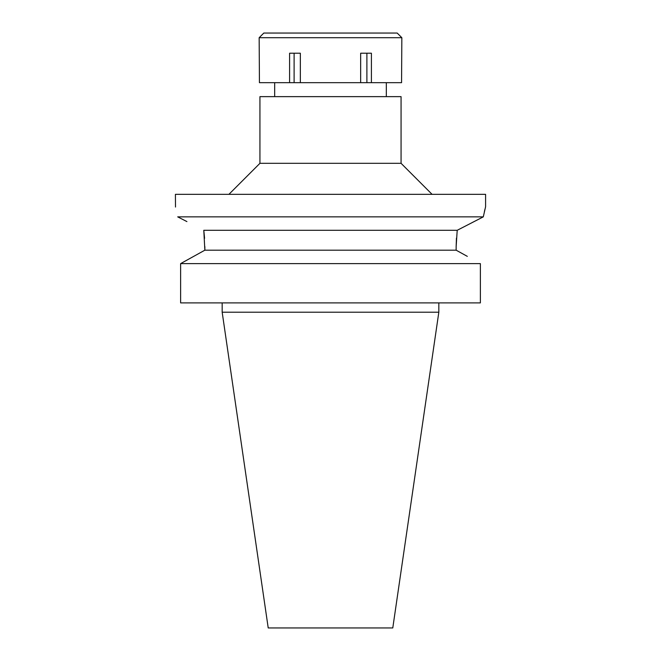 <?xml version="1.0" encoding="UTF-8"?>
<svg xmlns="http://www.w3.org/2000/svg" width="661" height="661" viewBox="0 0 661 661"><rect width="100%" height="100%" fill="white"/><g stroke="black" fill="none" stroke-linecap="round" stroke-linejoin="round"><path stroke-width="0.99" d="M330.5 96.638L259.938 96.638L259.938 163.317L401.062 163.317L401.062 96.638L330.5 96.638M186.914 221.584L177.702 216.866C174.719 203.373 174.719 203.373 177.702 216.866L483.298 216.866L485.587 206.744L485.587 194.334L175.413 194.334L175.496 207.042M472.417 222.443L483.298 216.866L483.505 215.816M484.406 211.578L484.918 209.413M483.298 216.866L457.205 230.292L456.148 246.603L456.437 238.109M183.452 262.045L204.852 250.189L203.795 230.292L204.579 238.315M457.205 230.292L203.795 230.292M204.852 246.603L204.852 250.189L456.148 250.189L456.148 246.603M467.319 256.361L456.148 250.189M180.627 263.623L480.373 263.623L480.373 302.895L180.627 302.895L180.627 263.623L204.852 250.189M438.83 312.199L392.783 627.95L268.217 627.95L222.17 312.199L438.83 312.199L438.83 302.895M330.5 82.675L401.566 82.675L401.838 37.702L259.162 37.702L259.434 82.675L330.5 82.675M371.408 82.675L371.408 53.211L360.658 53.211L360.658 82.675M366.888 53.211L366.888 82.675M300.342 82.675L300.342 53.211L289.592 53.211L289.592 82.675M294.112 53.211L294.112 82.675M401.838 37.702L397.187 33.05L263.813 33.05L259.162 37.702M386.33 96.638L386.33 82.675M274.67 96.638L274.67 82.675M259.938 163.317L228.921 194.334M401.062 163.317L432.079 194.334M222.17 312.199L222.17 302.895"/></g></svg>

